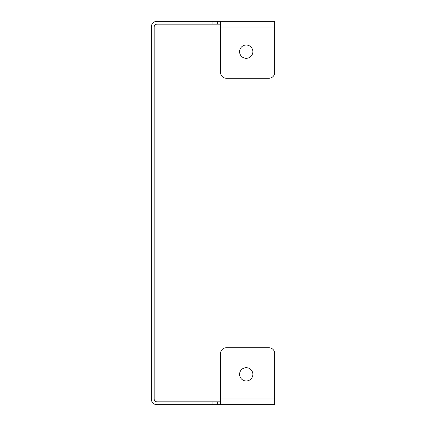 <?xml version="1.0" encoding="UTF-8"?>
<svg xmlns="http://www.w3.org/2000/svg" width="426" height="426" viewBox="0 0 426 426"><rect width="100%" height="100%" fill="white"/><g stroke="black" fill="none" stroke-linecap="round" stroke-linejoin="round"><path stroke-width="0.64" d="M274.685 399.008L274.685 353.452A5.692 5.692 0 0 0 268.992 347.76L226.286 347.76A5.692 5.692 0 0 0 220.593 353.452L220.593 399.008L274.685 399.008L274.685 404.7L217.745 404.7L217.745 401.851L157.008 401.851A2.849 2.849 0 0 1 154.159 399.008L154.159 26.992A2.849 2.849 0 0 1 157.008 24.149L217.745 24.149L217.745 21.3L212.052 21.3L212.052 24.149M212.052 401.851L212.052 404.7L217.745 404.7M212.052 404.7L157.008 404.7A5.692 5.692 0 0 1 151.315 399.008L151.315 26.992A5.692 5.692 0 0 1 157.008 21.3L212.052 21.3M217.745 21.3L274.685 21.3L274.685 26.992L220.593 26.992L220.593 72.548A5.692 5.692 0 0 0 226.286 78.24L268.992 78.24L226.286 78.24M268.992 347.76L226.286 347.76M217.745 401.851L220.593 401.851M220.593 24.149L217.745 24.149M274.685 26.992L274.685 72.548A5.692 5.692 0 0 1 268.992 78.24M246.217 45.023A6.646 6.646 0 0 1 251.968 54.991A6.646 6.646 0 0 1 240.461 54.991A6.646 6.646 0 0 1 246.217 45.023M246.217 367.691A6.646 6.646 0 0 1 251.968 377.654A6.646 6.646 0 0 1 240.461 377.654A6.646 6.646 0 0 1 246.217 367.691M220.593 21.3L220.593 26.992M220.593 399.008L220.593 404.7"/></g></svg>
